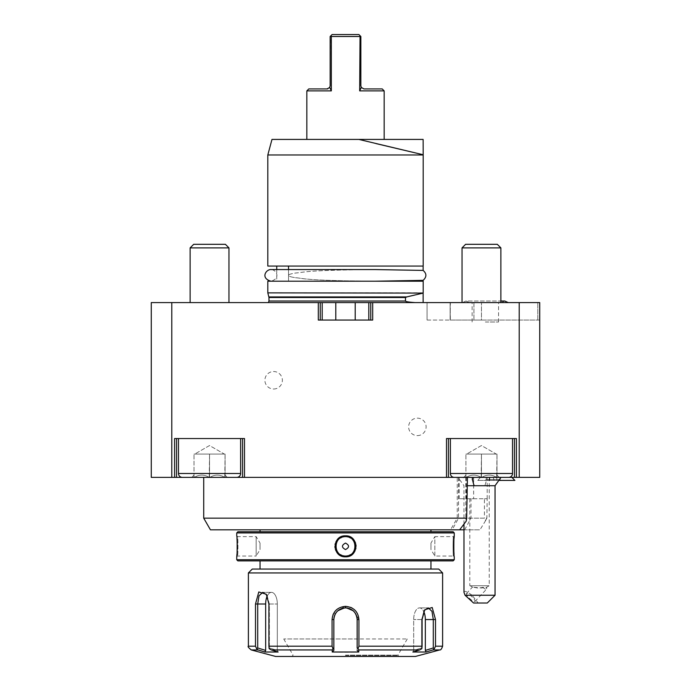 <?xml version="1.0" encoding="UTF-8"?>
<svg xmlns="http://www.w3.org/2000/svg" width="691" height="691" viewBox="0 0 691 691"><rect width="100%" height="100%" fill="white"/><g stroke="black" fill="none" stroke-linecap="round" stroke-linejoin="round"><path stroke-width="0.52" stroke-dasharray="3.46 2.59" d="M171.783 302.58L355.209 302.58L355.209 320.054L370.747 320.054L368.804 320.054L368.804 302.58L539.723 302.58L537.779 302.58L539.723 302.58L539.723 477.377L516.419 477.377L516.419 438.535L446.498 438.535L446.498 477.377L244.502 477.377L244.502 438.535L174.581 438.535L174.581 477.377L151.277 477.377L151.277 302.58L171.783 302.58L171.783 477.377M318.309 302.58L318.309 320.054L335.791 320.054L320.253 320.054L320.253 302.58L320.253 320.054L320.253 302.58L322.196 302.58L320.253 302.58L322.196 302.58L322.196 320.054L318.309 320.054L372.691 320.054L372.691 302.58M320.253 302.58L322.196 302.58L322.196 320.054L320.253 320.054L320.253 302.58L320.253 320.054M481.454 302.58L537.779 302.58L473.931 302.58L481.454 302.58L481.454 320.054L539.723 320.054L539.723 302.58L539.723 320.054L537.779 320.054L537.779 302.58L537.779 320.054L473.931 320.054L481.454 320.054L481.454 302.58M450.377 302.58L473.931 302.58L450.135 302.58L450.377 320.054L473.931 320.054L450.135 320.054L450.377 302.58M450.135 302.58L427.073 302.58L450.135 302.58L450.135 320.054L450.135 302.58M370.747 302.58L370.747 320.054L370.747 302.58L370.747 320.054L370.747 302.58L370.747 320.054L368.804 320.054L370.747 320.054L368.804 320.054L368.804 302.58L368.804 320.054L368.804 302.58L370.747 302.58L355.209 302.58M485.341 302.58L462.443 302.58L485.341 302.58M414.937 302.58L268.384 302.58L414.937 302.58M500.88 302.58L462.037 302.58L500.88 302.58L462.037 302.58L500.88 302.58L500.88 247.888L462.037 247.888L462.037 302.58M228.963 302.58L190.12 302.58L228.963 302.58L190.12 302.58L228.963 302.58L228.963 247.888L190.12 247.888L190.12 302.58M370.747 320.054L355.209 320.054M519.217 477.377L519.217 302.58M273.636 389.007A8.741 8.741 0 0 0 282.377 380.266A8.741 8.741 0 0 0 273.636 371.525A8.741 8.741 0 0 0 264.895 380.266A8.741 8.741 0 0 0 273.636 389.007M417.364 435.615A8.741 8.741 0 0 0 426.105 426.883A8.741 8.741 0 0 0 417.364 418.141A8.741 8.741 0 0 0 408.623 426.883A8.741 8.741 0 0 0 417.364 435.615M516.419 438.535L446.498 438.535L516.419 438.535M516.419 477.377L514.475 477.377L514.475 438.535L514.475 477.377L448.442 477.377L448.442 438.535L448.442 477.377L446.498 477.377M463.687 477.377L465.915 475.14L466.218 477.377C471.193 474.38 476.177 474.38 481.161 477.377L481.161 477.377C476.177 474.38 471.193 474.38 466.218 477.377L481.161 477.377L465.915 477.377L465.915 475.14L463.687 477.377L465.915 477.377L465.915 475.14L466.218 477.377L463.687 477.377L499.23 477.377L496.691 477.377L496.993 454.073L496.993 477.377L499.23 477.377L496.993 475.14L496.993 477.377L481.757 477.377L496.691 477.377C491.716 474.38 486.732 474.38 481.757 477.377L481.757 477.377C486.732 474.38 491.716 474.38 496.691 477.377L496.993 475.14L499.23 477.377M244.502 477.377L174.581 477.377M191.77 477.377L194.007 475.14L194.309 477.377C199.284 474.38 204.268 474.38 209.243 477.377L209.243 477.377C204.268 474.38 199.284 474.38 194.309 477.377L209.243 477.377L194.007 477.377L194.007 475.14L191.77 477.377L194.007 477.377L194.007 475.14L194.309 477.377L191.77 477.377L227.313 477.377L224.782 477.377L225.085 454.073L225.085 477.377L227.313 477.377L225.085 475.14L225.085 477.377L209.839 477.377L224.782 477.377C219.807 474.38 214.823 474.38 209.839 477.377L209.839 477.377C214.823 474.38 219.807 474.38 224.782 477.377L225.085 475.14L227.313 477.377M210.444 529.816L459.662 529.816L450.515 529.816L457.243 518.164L457.243 477.377L511.867 477.377L203.715 477.377L489.228 477.377L469.802 477.377L473.629 477.377L473.629 498.738L459.204 498.738L484.426 498.738L484.426 518.164L457.243 518.164L465.794 518.164L466.218 521.109M457.243 477.377L473.629 477.377M448.442 477.377L448.442 438.535M514.475 477.377L514.475 438.535M174.581 438.535L244.502 438.535L174.581 438.535M176.525 477.377L176.525 438.535M242.558 477.377L242.558 438.535M178.468 438.535L240.623 438.535L178.468 438.535L240.623 438.535L178.468 438.535L178.468 473.49L240.623 473.49A3.887 3.887 0 0 1 236.737 477.377L182.355 477.377A3.887 3.887 0 0 1 178.468 473.49L240.623 473.49L178.468 473.49M209.546 477.377L209.546 454.073L194.007 454.073L209.546 454.073L209.546 477.377L224.782 477.377L209.243 477.377L209.546 454.073L225.085 454.073L194.007 454.073L209.546 454.073L209.546 477.377M194.007 477.377L194.007 454.073L194.007 477.377M194.75 454.073L224.342 454.073L194.75 454.073L209.546 445.531L224.342 454.073L194.75 454.073L224.342 454.073L209.546 445.531L194.75 454.073M473.931 302.58L473.931 320.054L473.931 302.58M427.073 320.054L450.135 320.054L427.073 320.054L427.073 302.58L427.073 320.054M450.377 438.535L512.532 438.535L450.377 438.535L512.532 438.535L450.377 438.535L450.377 473.49L512.532 473.49A3.887 3.887 0 0 1 508.645 477.377L454.263 477.377A3.887 3.887 0 0 1 450.377 473.49L512.532 473.49L450.377 473.49M481.454 477.377L481.454 454.073L465.915 454.073L481.454 454.073L481.454 477.377L496.691 477.377L481.161 477.377L481.454 454.073L496.993 454.073L465.915 454.073L481.454 454.073L481.454 477.377M465.915 477.377L465.915 454.073L465.915 477.377M466.658 454.073L496.25 454.073L466.658 454.073L481.454 445.531L496.25 454.073L466.658 454.073L496.25 454.073L481.454 445.531L466.658 454.073M240.623 438.535L240.623 473.49M194.309 477.377L209.243 477.377L194.309 477.377C199.284 474.38 204.268 474.38 209.243 477.377C204.268 474.38 199.284 474.38 194.309 477.377M225.085 454.073L225.085 477.377L225.085 454.073L209.546 454.073L225.085 454.073M209.839 477.377C214.823 474.38 219.807 474.38 224.782 477.377C219.807 474.38 214.823 474.38 209.839 477.377M473.629 498.738L487.181 498.738L486.87 518.164L203.715 518.164M487.181 498.738L487.181 477.377M466.321 477.377L466.321 498.738L467.427 498.738M465.872 477.377A16.705 2.824 90 0 1 465.794 478.017L465.794 518.164M467.427 485.721L484.832 485.721A23.304 7.972 90 0 0 486.334 480.409L494.117 480.409L493.175 477.377M480.487 477.377L477.775 480.409L486.334 480.409M460.526 477.377L465.794 478.017M495.05 485.721L484.832 485.721M477.766 480.409L514.899 480.409M499.455 480.409L494.125 480.409M489.098 480.409L501.001 480.409L489.228 480.383M496.993 480.409L496.501 479.537L499.999 479.537L486.222 479.537L496.501 479.537L496.501 477.377L499.999 477.377L496.604 477.377L497.114 480.409M501.001 480.409L499.999 479.537L499.999 477.377M485.22 480.409L486.222 479.537L486.222 477.377L496.501 477.377M496.604 477.377L486.222 477.377M489.617 477.377L489.617 479.537M489.72 477.377L489.72 479.537M495.05 595.245L472.074 595.245L478.163 603.01L487.285 603.01M473.56 603.01L478.163 603.01M463.972 592.299C464.197 590.442 466.9 591.427 472.074 595.245M466.831 593.396A5.83 1.408 43.2 0 0 466.451 593.526A5.83 1.408 43.2 0 0 469.206 598.035A5.83 1.408 43.2 0 0 474.57 601.636A5.83 1.408 43.2 0 0 474.95 601.507A5.83 1.408 43.2 0 0 472.195 596.998A5.83 1.408 43.2 0 0 466.831 593.396M477.524 587.998L472.687 587.16L481.506 587.998L486.576 587.281L486.671 588.767A5.83 1.408 43.2 0 0 485.989 587.238L477.524 587.998M469.802 498.738L469.802 585.752L489.228 585.752L469.802 585.752L472.687 587.16M482.551 587.238A5.83 1.408 43.2 0 0 486.188 589.276A5.83 1.408 43.2 0 0 486.559 589.147A5.83 1.408 43.2 0 0 486.671 588.767M459.204 477.377L459.204 498.738M486.87 498.738L484.426 498.738M486.87 518.164L485.618 520.573L484.426 518.164M463.972 529.816L479.995 529.816L463.972 529.816M485.618 520.573L479.995 529.816M450.515 529.816L459.662 529.816M345.5 529.816L260.041 529.816L345.5 529.816M345.5 531.759L260.041 531.759L345.5 531.759M237.903 531.759L453.097 531.759M236.737 556.816L237.514 556.039L256.154 556.039L256.154 536.613L256.154 556.039L260.041 549.57L260.041 543.083L260.041 549.57L260.041 543.083L256.154 536.613L237.514 536.613C238.067 536.009 238.067 556.644 237.514 556.039C238.067 556.644 238.067 536.009 237.514 536.613L236.737 535.836L236.961 538.522M236.961 554.147L237.108 551.781M237.238 547.808L237.229 544.188M237.212 543.575L237.091 540.543M236.737 559.727L454.263 559.727M454.039 538.488L453.901 540.587M453.832 542.193L453.754 545.726M453.754 545.855L453.788 549.302M453.797 549.475L453.892 551.859M454.039 554.13L454.168 555.814M454.194 556.074L454.263 556.816L453.486 556.039C452.933 556.644 452.933 536.009 453.486 536.613C452.933 536.009 452.933 556.644 453.486 556.039L434.846 556.039L434.846 536.613L453.486 536.613L454.263 535.836M236.737 532.925L454.263 532.925M348.35 556.428L350.691 555.46M353.403 553.284L354.362 552.031M355.096 550.71L355.658 549.215M355.943 547.894L356.064 546.322M355.943 544.767L355.658 543.437M355.096 541.943L354.371 540.63M353.369 539.326L350.674 537.183M348.333 536.225L345.5 535.836L345.5 536.613C332.976 536.009 332.967 556.635 345.5 556.039C358.024 556.635 358.033 536.017 345.5 536.613A9.709 9.709 0 0 0 335.791 546.322A9.709 9.709 0 0 0 345.5 556.039A9.709 9.709 0 0 0 355.209 546.322A9.709 9.709 0 0 0 345.5 536.613M342.667 536.225L340.326 537.183M337.631 539.326L336.629 540.63M335.904 541.943L335.342 543.437M335.057 544.767L334.936 546.322M335.057 547.894L335.342 549.215M335.904 550.71L336.638 552.031M337.597 553.284L340.309 555.46M342.65 556.428L345.5 556.816L345.5 556.039M237.903 560.893L453.097 560.893M345.5 560.893L430.959 560.893L345.5 560.893M252.275 569.047L438.725 569.047M248.389 572.934L442.611 572.934M442.611 646.18L435.503 646.18L435.503 619.551L432.212 607.493L424.715 609.782L422.08 619.551L422.08 646.18L358.923 646.18L358.923 619.551L352.116 608.054M350.648 607.354L344.844 606.352M358.923 646.18L358.033 648.65L358.767 649.937L419.662 649.937L421.856 648.65L422.08 646.18M332.077 638.968L332.077 646.18L268.92 646.18L269.145 648.65L271.338 649.937L332.233 649.937L332.233 652.01L345.5 652.287L358.767 652.01L357.152 650.404L357.152 647.968L358.033 648.65M357.152 647.968L357.152 638.968L407.267 638.968L283.733 638.968L357.152 638.968L357.152 650.404M357.152 636.264L357.152 619.551L358.923 619.551M357.135 618.972L357.092 618.385A11.652 11.652 0 0 1 357.135 618.972A11.652 11.652 0 0 0 357.092 618.385M356.625 616.087L356.435 615.526A11.652 11.652 0 0 1 356.625 616.087A11.652 11.652 0 0 0 356.435 615.526M356.219 614.973L355.969 614.429A11.652 11.652 0 0 1 356.219 614.973A11.652 11.652 0 0 0 355.969 614.429M355.433 613.453L355.131 612.986M355.07 612.9A11.652 11.652 0 0 0 354.716 612.416A11.652 11.652 0 0 1 355.07 612.9L354.276 611.88M353.524 611.094L353.041 610.663A11.652 11.652 0 0 1 353.524 611.094A11.652 11.652 0 0 0 353.075 610.697M346.649 607.95L346.07 607.907A11.652 11.652 0 0 1 346.649 607.95A11.652 11.652 0 0 0 346.07 607.907M344.723 606.361L333.278 614.092M333.053 614.601L332.077 619.551L333.848 619.551M344.93 607.907L344.351 607.95A11.652 11.652 0 0 1 344.93 607.907A11.652 11.652 0 0 0 344.351 607.95M337.476 611.094A11.652 11.652 0 0 1 337.959 610.663L337.476 611.094A11.652 11.652 0 0 1 337.916 610.697M335.878 612.969L334.755 615.033M334.565 615.526L334.375 616.087A11.652 11.652 0 0 1 334.565 615.526A11.652 11.652 0 0 0 334.375 616.087M333.926 618.203L333.857 618.972A11.652 11.652 0 0 1 333.908 618.393A11.652 11.652 0 0 0 333.857 618.972M255.497 603.692L255.497 646.18L248.389 646.18M268.92 646.18L268.92 604.012L266.285 594.251L258.9 591.85L255.497 603.493M419.662 649.937L412.873 652.01L426.14 652.01L425.336 650.404L433.292 647.968L433.292 619.551L431.987 611.319L428.256 607.899L423.963 610.939L421.631 619.551L421.631 647.968L421.631 619.551L424.343 610.403M435.503 646.18L434.397 648.65L432.929 649.937L439.735 649.937M433.292 647.968L434.397 648.65M412.873 652.01L413.684 650.404L421.631 647.968L413.684 650.404L412.873 652.01M358.767 652.01L358.767 649.937M275.579 656.45L415.421 656.45M355.701 613.902A11.652 11.652 0 0 0 355.399 613.392A11.652 11.652 0 0 1 355.701 613.902M354.345 611.958A11.652 11.652 0 0 0 353.939 611.518A11.652 11.652 0 0 1 354.345 611.958M352.747 610.421A11.652 11.652 0 0 0 352.134 609.972A11.652 11.652 0 0 1 352.617 610.317M350.639 609.091A11.652 11.652 0 0 1 351.641 609.643A11.652 11.652 0 0 0 351.123 609.341M350.881 609.212A11.652 11.652 0 0 0 350.061 608.823A11.652 11.652 0 0 1 350.596 609.073M349.508 608.607A11.652 11.652 0 0 0 348.946 608.417A11.652 11.652 0 0 1 349.508 608.607M348.851 608.391A11.652 11.652 0 0 0 348.376 608.253A11.652 11.652 0 0 1 348.851 608.391M348.273 608.227A11.652 11.652 0 0 0 347.228 608.02A11.652 11.652 0 0 1 348.273 608.227M343.772 608.02A11.652 11.652 0 0 0 342.736 608.227A11.652 11.652 0 0 1 343.772 608.02M342.624 608.253A11.652 11.652 0 0 0 342.14 608.391A11.652 11.652 0 0 1 342.624 608.253M342.054 608.417A11.652 11.652 0 0 0 341.492 608.607A11.652 11.652 0 0 1 342.054 608.417M340.395 609.073A11.652 11.652 0 0 1 340.939 608.823A11.652 11.652 0 0 0 340.102 609.22M339.868 609.341A11.652 11.652 0 0 0 339.359 609.643A11.652 11.652 0 0 1 340.378 609.082M338.383 610.326A11.652 11.652 0 0 1 338.858 609.972A11.652 11.652 0 0 0 338.245 610.429M337.053 611.518A11.652 11.652 0 0 0 336.655 611.958A11.652 11.652 0 0 1 337.053 611.518M336.284 612.425A11.652 11.652 0 0 0 335.93 612.9A11.652 11.652 0 0 1 336.284 612.425M335.601 613.401A11.652 11.652 0 0 0 335.299 613.91A11.652 11.652 0 0 1 335.601 613.401M335.031 614.437A11.652 11.652 0 0 0 334.781 614.973A11.652 11.652 0 0 1 335.031 614.437M334.323 616.26A11.652 11.652 0 0 0 334.081 617.236A11.652 11.652 0 0 1 334.306 616.32M333.848 634.493L333.848 638.968M332.233 649.937L332.967 648.65L332.077 646.18M332.233 652.01L333.848 650.404M333.848 647.968L332.967 648.65M266.657 594.865L269.369 604.012L269.369 647.968L269.369 604.012L267.037 595.409L262.744 592.36L259.013 595.789L257.708 604.012L257.708 647.968L256.603 648.65L255.497 646.18M257.138 649.41L256.603 648.65M260.507 650.68L264.86 652.01L278.127 652.01L277.316 650.404L269.369 647.968L277.316 650.404L278.127 652.01L271.338 649.937M345.5 656.45L292.086 656.45L345.5 656.45M345.5 655.12L397.938 655.12L345.5 655.12M267.253 596.013A11.652 5.83 90 0 1 271.494 592.36A11.652 5.83 90 0 1 277.316 604.012L277.316 650.404L277.316 604.012A11.652 5.83 90 0 0 271.494 592.36A11.652 5.83 90 0 0 265.664 604.012L265.664 650.404L257.708 647.968M264.86 652.01L265.664 650.404M425.336 650.404L425.336 619.551A11.652 5.83 -90 0 0 419.506 607.899A11.652 5.83 -90 0 0 413.684 619.551L413.684 650.404L413.684 619.551A11.652 5.83 -90 0 1 419.506 607.899A11.652 5.83 -90 0 1 423.747 611.552M434.846 556.039L434.846 536.613L430.959 543.083L430.959 549.57L434.846 556.039M430.959 549.57L430.959 543.083L430.959 549.57M345.5 543.083C349.542 545.242 349.542 547.41 345.5 549.57C341.458 547.41 341.458 545.242 345.5 543.083M344.973 556.022A9.709 9.709 0 0 1 344.455 555.979M343.937 555.909A9.709 9.709 0 0 1 343.418 555.814M342.408 555.529A9.709 9.709 0 0 1 341.915 555.348M341.432 555.141A9.709 9.709 0 0 1 340.957 554.908M340.499 554.648A9.709 9.709 0 0 1 340.058 554.363M337.458 551.772A9.709 9.709 0 0 1 337.173 551.332M336.914 550.874A9.709 9.709 0 0 1 336.681 550.399M336.474 549.915A9.709 9.709 0 0 1 336.146 548.922M336.016 548.412A9.709 9.709 0 0 1 335.912 547.894M335.843 547.376A9.709 9.709 0 0 1 335.8 546.849M335.8 545.804A9.709 9.709 0 0 1 335.843 545.277M335.912 544.758A9.709 9.709 0 0 1 336.016 544.24M336.146 543.731A9.709 9.709 0 0 1 336.284 543.256M336.292 543.23A9.709 9.709 0 0 1 336.474 542.737M336.681 542.254A9.709 9.709 0 0 1 336.914 541.779M337.173 541.321A9.709 9.709 0 0 1 337.458 540.88M340.058 538.289A9.709 9.709 0 0 1 340.499 538.004M340.957 537.745A9.709 9.709 0 0 1 341.432 537.512M341.915 537.304A9.709 9.709 0 0 1 342.408 537.123M343.418 536.838A9.709 9.709 0 0 1 343.937 536.743M347.063 555.909A9.709 9.709 0 0 0 347.582 555.814M348.592 555.529A9.709 9.709 0 0 0 349.085 555.348M349.568 555.141A9.709 9.709 0 0 0 350.043 554.908M350.501 554.648A9.709 9.709 0 0 0 350.942 554.363M353.542 551.772A9.709 9.709 0 0 0 353.827 551.332M354.086 550.874A9.709 9.709 0 0 0 354.319 550.399M354.526 549.915A9.709 9.709 0 0 0 354.708 549.423M354.716 549.397A9.709 9.709 0 0 0 354.854 548.922M354.984 548.412A9.709 9.709 0 0 0 355.088 547.894M355.157 547.376A9.709 9.709 0 0 0 355.2 546.849M355.2 545.804A9.709 9.709 0 0 0 355.157 545.277M355.088 544.758A9.709 9.709 0 0 0 354.984 544.24M354.854 543.731A9.709 9.709 0 0 0 354.526 542.737M354.319 542.254A9.709 9.709 0 0 0 354.086 541.779M353.827 541.321A9.709 9.709 0 0 0 353.542 540.88M350.942 538.28A9.709 9.709 0 0 0 350.501 538.004M350.043 537.745A9.709 9.709 0 0 0 349.568 537.512M349.085 537.304A9.709 9.709 0 0 0 348.592 537.123M347.582 536.838A9.709 9.709 0 0 0 347.063 536.743M346.545 536.674A9.709 9.709 0 0 0 346.027 536.631M512.532 438.535L512.532 473.49M466.218 477.377L481.161 477.377L466.218 477.377C471.193 474.38 476.177 474.38 481.161 477.377C476.177 474.38 471.193 474.38 466.218 477.377M496.993 454.073L496.993 477.377L496.993 454.073L481.454 454.073L496.993 454.073M481.757 477.377C486.732 474.38 491.716 474.38 496.691 477.377C491.716 474.38 486.732 474.38 481.757 477.377M322.196 302.58L322.196 320.054L322.196 302.58M485.341 321.997L498.548 321.997L485.341 321.997M411.681 302.312L409.944 302.131M408.813 301.984L408.346 301.924M407.535 301.786L407.068 301.699M406.187 301.475L405.487 301.026L405.487 297.519L409.953 296.163M414.643 295.066L423.125 293.096M423.186 292.863L267.814 292.863M423.186 281.211L267.814 281.211M423.125 281.211L375.075 281.211L423.125 281.211M288.527 281.211L375.075 281.211L276.745 281.211L288.527 281.211L288.527 275.389C288.484 276.175 290.635 276.927 294.979 277.635C303.781 278.274 301.751 280.572 375.075 281.211L270.915 281.211L375.075 281.211C304.671 280.641 304.437 278.413 295.705 277.747C290.876 277.013 288.484 276.227 288.527 275.389C288.527 274.508 291.023 273.705 296.024 272.971C304.696 272.297 306.113 270.095 375.075 269.559C304.524 270.129 304.472 272.358 295.748 273.014C290.807 273.783 288.397 274.569 288.527 275.389L288.527 281.211M420.957 270.336L375.075 269.559L270.915 269.559C275.804 269.3 281.565 278.188 270.915 281.211M404.365 280.9L375.075 281.211M288.527 269.559L288.527 275.389L288.527 266.061L423.125 266.061L288.527 266.061M267.814 266.061L423.186 266.061M267.814 154.965L423.186 154.965M271.978 139.427L358.871 139.427L376.206 143.642M423.125 139.427L358.871 139.427M384.153 139.427L306.847 139.427L384.153 139.427M384.153 90.875L359.674 90.875L361.307 87.463L360.84 85.822L360.84 36.493L360.046 35.699L359.674 90.875M330.16 36.493L330.16 85.822L329.693 87.455L331.326 90.875L330.954 35.69M331.326 90.875L306.847 90.875M327.05 88.932L308.791 88.932M358.905 34.55L332.095 34.55M382.209 88.932L363.112 88.819M500.88 247.888L497.304 244.312L465.604 244.312L497.304 244.312L465.604 244.312L462.037 247.888L500.88 247.888L462.037 247.888M228.963 247.888L225.396 244.312L193.696 244.312L225.396 244.312L193.696 244.312L190.12 247.888L228.963 247.888L190.12 247.888M458.539 477.377L458.539 518.164L452.19 529.816M464.654 529.816L471.003 518.164L471.003 498.738M345.5 606.344L345.5 607.89M422.08 619.551L413.684 619.551L422.08 619.551M435.503 619.551L425.336 619.551M268.92 604.012L277.316 604.012L268.92 604.012M255.497 604.012L265.664 604.012M251.265 649.937L258.071 649.937M345.5 655.483L397.938 655.483L345.5 655.483M335.791 302.58L335.791 320.054M268.98 301.026L405.487 301.026M268.98 297.519L405.487 297.519M268.894 296.923L406.749 296.923M463.972 524.046L463.972 485.721L458.029 477.377M474.346 477.377L471.314 480.409M466.451 593.526L472.394 587.203M489.228 477.377L489.228 585.752L486.576 587.281M474.95 601.507L486.559 589.147M424.715 609.782L423.963 610.939L424.715 609.782M266.285 594.251L267.037 595.409L266.285 594.251M407.267 638.968L397.938 655.12L398.914 656.45M283.733 638.968L293.062 655.12L292.086 656.45M271.494 592.36L262.744 592.36L271.494 592.36M419.506 607.899L428.256 607.899L419.506 607.899M501.286 302.58L504.758 301.026L485.341 301.026L500.88 301.026M469.396 302.58L465.915 301.026L485.341 301.026L465.915 301.026L462.443 302.58M472.134 321.997L472.134 302.58M498.548 321.997L498.548 302.58M276.745 269.559L276.745 281.211"/><path stroke-width="1.04" d="M191.77 477.377L151.277 477.377L151.277 302.58L320.253 302.58L320.253 320.054M499.23 477.377L519.217 477.377L519.217 302.58L322.196 302.58L322.196 320.054L322.196 302.58L320.253 302.58M519.217 302.58L539.723 302.58L539.723 477.377L519.217 477.377M227.313 477.377L463.687 477.377M448.442 438.535L448.442 477.377M514.475 477.377L514.475 438.535M446.498 477.377L446.498 438.535L516.419 438.535L516.419 477.377M174.581 477.377L174.581 438.535L244.502 438.535L244.502 477.377M171.783 477.377L171.783 302.58M372.691 302.58L372.691 320.054L318.309 320.054L318.309 302.58M176.525 477.377L176.525 438.535M242.558 477.377L242.558 438.535M240.623 438.535L240.623 473.49A3.887 3.887 0 0 1 236.737 477.377L182.355 477.377A3.887 3.887 0 0 1 178.468 473.49L178.468 438.535M368.804 302.58L368.804 320.054L368.804 302.58M370.747 302.58L370.747 320.054M512.532 438.535L512.532 473.49A3.887 3.887 0 0 1 508.645 477.377L454.263 477.377A3.887 3.887 0 0 1 450.377 473.49L450.377 438.535M467.427 477.377L466.658 518.164L203.715 518.164L203.715 477.377M203.715 518.164L210.444 529.816L463.972 529.816L459.662 529.816L466.218 521.109L466.658 518.164M501.001 477.377L495.05 485.721L467.427 485.721M511.867 477.377L514.899 480.409L499.455 480.409M489.098 480.409L489.617 479.537M489.228 480.409L489.72 479.537M495.05 595.245L487.285 603.01L473.56 603.01L465.052 595.245L495.05 595.245L495.05 485.721M465.052 595.245L463.972 592.299L463.972 524.046M236.737 532.925L454.263 532.925L453.097 531.759L237.903 531.759L236.737 532.925L236.737 535.836C237.298 535.231 237.298 557.421 236.737 556.816L236.737 559.727L454.263 559.727L454.263 556.816C453.702 557.421 453.702 535.231 454.263 535.836L454.039 538.488M454.263 532.925L454.263 535.836M343.937 536.743A9.709 9.709 0 0 1 345.5 536.613C358.024 536.009 358.033 556.635 345.5 556.039A9.709 9.709 0 0 1 344.973 556.022L345.5 556.039C332.976 556.635 332.967 536.017 345.5 536.613A9.709 9.709 0 0 1 346.027 536.631L345.5 535.836C359.156 535.24 359.121 557.43 345.5 556.816C331.844 557.412 331.879 535.223 345.5 535.836L342.667 536.225M236.737 556.816L236.806 556.082M236.832 555.754L236.961 554.147M237.108 551.781L237.238 547.808M237.229 544.188L237.212 543.575M237.091 540.543L236.961 538.522M453.901 540.587L453.832 542.193M453.892 551.859L454.039 554.13M346.027 556.022L345.5 556.816L348.35 556.428M350.691 555.46L353.403 553.284M354.362 552.031L355.096 550.71M355.658 549.215L355.943 547.894M356.064 546.322L355.943 544.767M355.658 543.437L355.096 541.943M354.371 540.63L353.369 539.326M350.674 537.183L348.333 536.225M340.326 537.183L337.631 539.326M336.629 540.63L335.904 541.943M335.342 543.437L335.057 544.767M334.936 546.322L335.057 547.894M335.342 549.215L335.904 550.71M336.638 552.031L337.597 553.284M340.309 555.46L342.65 556.428M236.737 559.727L237.903 560.893L453.097 560.893L454.263 559.727M438.725 569.047L252.275 569.047L248.389 572.934L442.611 572.934L438.725 569.047M248.389 572.934L248.389 646.18L255.497 646.18L255.497 604.012L258.788 591.962L266.285 594.251L268.92 604.012L268.92 646.18L332.077 646.18L332.077 619.551C332.829 611.578 337.303 607.182 345.5 606.344C353.688 607.173 358.163 611.57 358.923 619.551L358.923 646.18L422.08 646.18L422.08 619.551L424.715 609.782L432.212 607.501L435.503 619.551L435.503 646.18L442.611 646.18L442.611 572.934M352.116 608.054L350.648 607.354M422.08 646.18L421.856 648.65L419.662 649.937L358.767 649.937L358.767 652.01L332.233 652.01L333.848 650.404L333.848 619.551A11.652 11.652 0 0 1 333.857 618.972L333.848 619.551C334.556 612.476 338.435 608.59 345.5 607.89L344.93 607.907A11.652 11.652 0 0 1 346.07 607.907L345.5 607.89C352.557 608.581 356.444 612.468 357.152 619.551L357.152 636.264M357.152 647.968L357.135 618.972A11.652 11.652 0 0 1 357.152 619.551L357.152 647.968L358.033 648.65L358.923 646.18M357.092 618.385L356.625 616.087A11.652 11.652 0 0 1 357.092 618.385A11.652 11.652 0 0 0 356.625 616.087M356.435 615.526L356.219 614.973A11.652 11.652 0 0 1 356.435 615.526A11.652 11.652 0 0 0 356.219 614.973M355.969 614.429A11.652 11.652 0 0 0 355.701 613.902A11.652 11.652 0 0 1 355.969 614.429L355.433 613.453M355.131 612.986L355.07 612.9A11.652 11.652 0 0 1 355.399 613.392A11.652 11.652 0 0 0 355.07 612.9M352.747 610.421A11.652 11.652 0 0 1 353.041 610.663L346.649 607.95A11.652 11.652 0 0 1 347.228 608.02A11.652 11.652 0 0 0 346.649 607.95M333.278 614.092L333.053 614.601M344.351 607.95A11.652 11.652 0 0 0 343.772 608.02A11.652 11.652 0 0 1 344.351 607.95L337.959 610.663A11.652 11.652 0 0 1 338.245 610.429M337.476 611.094A11.652 11.652 0 0 0 337.053 611.518A11.652 11.652 0 0 1 337.476 611.094L335.878 612.969M334.617 615.379L334.565 615.526A11.652 11.652 0 0 1 334.781 614.973A11.652 11.652 0 0 0 334.565 615.526M334.306 616.32A11.652 11.652 0 0 1 334.375 616.087L333.926 618.203M333.857 618.972A11.652 11.652 0 0 0 333.848 619.551L332.077 619.551L332.077 638.968M332.077 646.18L332.967 648.65L332.233 649.937L271.338 649.937L269.145 648.65L268.92 646.18M333.848 647.968L332.967 648.65M358.767 649.937L358.033 648.65M424.343 610.403L428.256 607.899L431.987 611.328L433.292 619.551L433.292 647.968L434.397 648.65L435.503 646.18M442.611 646.18C441.661 648.953 440.703 650.205 439.735 649.937L432.929 649.937L426.14 652.01L432.929 649.937L434.397 648.65M439.735 649.937L415.421 656.45L275.579 656.45L251.265 649.937L258.071 649.937L260.507 650.68M433.292 647.968L425.336 650.404L426.14 652.01L412.873 652.01L419.662 649.937M358.923 619.551L357.152 619.551A11.652 11.652 0 0 0 357.135 618.972M354.716 612.416A11.652 11.652 0 0 0 354.345 611.958A11.652 11.652 0 0 1 354.716 612.416M352.134 609.972A11.652 11.652 0 0 0 351.641 609.643A11.652 11.652 0 0 1 352.134 609.972M350.061 608.823A11.652 11.652 0 0 0 349.508 608.607A11.652 11.652 0 0 1 350.061 608.823M346.07 607.907A11.652 11.652 0 0 0 344.93 607.907M341.492 608.607A11.652 11.652 0 0 0 340.939 608.823A11.652 11.652 0 0 1 341.492 608.607M339.359 609.643A11.652 11.652 0 0 0 338.858 609.972A11.652 11.652 0 0 1 339.359 609.643M336.655 611.958A11.652 11.652 0 0 0 336.284 612.425A11.652 11.652 0 0 1 336.655 611.958M335.93 612.9A11.652 11.652 0 0 0 335.601 613.401A11.652 11.652 0 0 1 335.93 612.9M335.299 613.91A11.652 11.652 0 0 0 335.031 614.437A11.652 11.652 0 0 1 335.299 613.91M334.081 617.236A11.652 11.652 0 0 0 333.908 618.393A11.652 11.652 0 0 1 334.081 617.236M333.848 638.968L333.848 634.493M255.497 646.18L256.603 648.65L258.071 649.937L264.86 652.01L278.127 652.01L271.338 649.937M264.86 652.01L265.664 650.404L257.708 647.968L256.603 648.65M257.708 647.968L257.708 604.012L259.013 595.789L262.744 592.36L266.657 594.865M332.233 652.01L332.233 649.937M333.848 650.404L333.848 619.551M337.916 610.697A11.652 11.652 0 0 1 338.383 610.326M352.617 610.317A11.652 11.652 0 0 1 353.075 610.697M358.767 652.01L357.152 650.404M265.664 650.404L265.664 604.012A11.652 5.83 90 0 1 267.253 596.013M423.747 611.552A11.652 5.83 -90 0 1 425.336 619.551L425.336 650.404M345.5 536.613L344.973 536.631M344.455 555.979A9.709 9.709 0 0 1 343.937 555.909M343.418 555.814A9.709 9.709 0 0 1 342.909 555.685M341.915 555.348A9.709 9.709 0 0 1 341.432 555.141M340.957 554.908A9.709 9.709 0 0 1 340.499 554.648M338.098 552.61A9.709 9.709 0 0 1 337.458 551.772M337.173 551.332A9.709 9.709 0 0 1 336.914 550.874M336.681 550.399A9.709 9.709 0 0 1 336.474 549.915M336.146 548.922A9.709 9.709 0 0 1 336.016 548.412M335.912 547.894A9.709 9.709 0 0 1 335.843 547.376M335.8 546.849A9.709 9.709 0 0 1 335.8 545.804M335.843 545.277A9.709 9.709 0 0 1 335.912 544.758M336.016 544.24A9.709 9.709 0 0 1 336.146 543.731M336.474 542.737A9.709 9.709 0 0 1 336.681 542.254M336.914 541.779A9.709 9.709 0 0 1 337.173 541.321M340.499 538.004A9.709 9.709 0 0 1 340.957 537.745M341.432 537.512A9.709 9.709 0 0 1 341.915 537.304M342.909 536.967A9.709 9.709 0 0 1 343.418 536.838M345.5 556.039A9.709 9.709 0 0 0 347.063 555.909M347.582 555.814A9.709 9.709 0 0 0 348.091 555.685M349.085 555.348A9.709 9.709 0 0 0 349.568 555.141M350.043 554.908A9.709 9.709 0 0 0 350.501 554.648M353.827 551.332A9.709 9.709 0 0 0 354.086 550.874M354.319 550.399A9.709 9.709 0 0 0 354.526 549.915M354.854 548.922A9.709 9.709 0 0 0 354.984 548.412M355.088 547.894A9.709 9.709 0 0 0 355.157 547.376M355.2 546.849A9.709 9.709 0 0 0 355.2 545.804M355.157 545.277A9.709 9.709 0 0 0 355.088 544.758M354.984 544.24A9.709 9.709 0 0 0 354.854 543.731M354.526 542.737A9.709 9.709 0 0 0 354.319 542.254M354.086 541.779A9.709 9.709 0 0 0 353.827 541.321M353.542 540.88A9.709 9.709 0 0 0 352.902 540.042M350.501 538.004A9.709 9.709 0 0 0 350.043 537.745M349.568 537.512A9.709 9.709 0 0 0 349.085 537.304M348.091 536.967A9.709 9.709 0 0 0 347.582 536.838M347.063 536.743A9.709 9.709 0 0 0 346.545 536.674M345.5 549.57C349.542 547.41 349.542 545.242 345.5 543.083C341.458 545.242 341.458 547.41 345.5 549.57M423.125 302.58L423.125 293.096L406.749 296.923L405.487 297.519L405.487 301.026C405.608 301.639 408.752 302.148 414.937 302.58L413.46 302.468M413.365 302.459L411.681 302.312M409.487 302.079L408.813 301.984M409.953 296.163L414.643 295.066M423.125 293.096L267.814 292.863L267.814 281.211L423.186 281.211L423.186 292.863M405.487 297.519L268.98 297.519L267.814 292.863M375.075 269.559L423.125 270.423L375.075 269.559L270.915 269.559C266.078 269.309 260.231 278.127 270.915 281.211M420.957 270.336L423.125 270.423C426.788 273.645 426.788 276.953 423.125 280.356L404.365 280.9M375.075 281.211L423.125 280.356L375.075 281.211M288.527 266.061L288.527 269.559M423.186 154.965L423.186 266.061L267.814 266.061L267.814 154.965L271.978 139.427L358.871 139.427L422.866 154.68L358.871 139.427L423.125 139.427L423.186 154.965L267.814 154.965M376.206 143.642L423.125 154.741M384.153 139.427L384.153 90.875L384.153 139.427M330.954 35.699L332.095 34.55L330.16 36.493L330.954 35.699L331.326 36.493L359.674 36.493L331.326 36.493L331.326 90.875L329.693 87.455L327.05 88.932L327.94 88.802M327.05 88.932L308.791 88.932L306.847 90.875L306.847 139.427L306.847 90.875L331.326 90.875M359.674 90.875L361.307 87.455L363.95 88.932L382.209 88.932L384.153 90.875L359.674 90.875L360.046 35.69L358.905 34.55L360.046 35.699M329.633 87.55L330.16 85.822L330.16 36.493M332.095 34.55L358.905 34.55M361.367 87.55L360.84 85.822L360.84 36.493L360.046 35.69M462.037 302.58L462.037 247.888L500.88 247.888L500.88 302.58M462.037 247.888L465.604 244.312L497.304 244.312L500.88 247.888M190.12 302.58L190.12 247.888L228.963 247.888L228.963 302.58M190.12 247.888L193.696 244.312L225.396 244.312L228.963 247.888M240.623 473.49L178.468 473.49M335.791 302.58L335.791 320.054M355.209 302.58L355.209 320.054M512.532 473.49L450.377 473.49M474.199 485.721A23.304 7.972 -90 0 1 472.16 477.377M345.5 606.344L345.5 607.89M435.503 619.551L425.336 619.551M255.497 604.012L265.664 604.012M405.487 301.026L268.98 301.026L268.384 302.58M268.894 296.923L406.749 296.923M260.041 531.759L260.041 529.816M260.041 560.893L260.041 569.047M430.959 560.893L430.959 569.047M248.389 646.18C247.533 646.439 248.492 647.692 251.265 649.937M430.959 531.759L430.959 529.816M508.239 302.58L504.758 301.026L500.88 301.026M268.98 297.519L268.98 301.026M423.125 266.061L423.125 270.423M276.745 266.061L276.745 269.559M423.125 280.356L423.125 281.211"/></g></svg>
